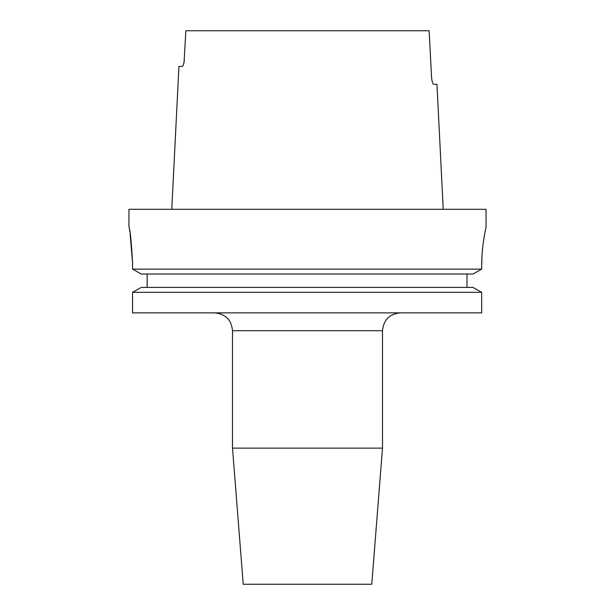 <?xml version="1.0" encoding="UTF-8"?>
<svg xmlns="http://www.w3.org/2000/svg" width="615" height="615" viewBox="0 0 615 615"><rect width="100%" height="100%" fill="white"/><g stroke="black" fill="none" stroke-linecap="round" stroke-linejoin="round"><path stroke-width="0.92" d="M382.492 448.127L232.508 448.127L243.225 584.25L371.775 584.25L382.492 448.127L382.492 330.709L232.508 330.709C231.455 319.869 225.497 313.919 214.658 312.858M232.508 448.127L232.508 330.709M130.065 233.231L132.556 262.866C131.349 241.157 130.142 229.257 128.95 227.15L128.95 209.3L486.05 209.3L486.05 227.15M132.556 312.858L481.676 312.858L481.676 292.317L472.958 287.413L481.676 292.317L132.556 292.317L132.556 312.858L132.556 292.317L141.235 287.413L132.556 292.317M147.162 287.413L147.162 274.021M141.235 274.021L132.556 269.124L141.235 274.021L472.958 274.021L481.676 269.124L481.676 266.433C481.56 245.377 486.188 226.681 486.05 227.15C486.196 226.689 481.568 245.293 481.676 266.433L481.853 258.615M132.556 262.866L132.556 269.124L481.676 269.124L472.958 274.021M483.036 244.593L482.329 251.297M184.07 62.069L185.868 30.75L429.132 30.75L431.553 77.175C431.961 81.549 432.699 83.932 433.76 84.317L436.965 84.317L443.223 209.3M433.76 84.317C432.699 83.94 431.968 81.557 431.553 77.175M184.377 59.317C183.97 63.691 183.224 66.074 182.155 66.458L178.934 66.458L171.777 209.3M129.473 229.879L129.75 231.401M467 287.413L467 274.021M141.235 287.413L472.958 287.413M382.492 330.709C383.545 319.869 389.503 313.919 400.342 312.858"/></g></svg>
